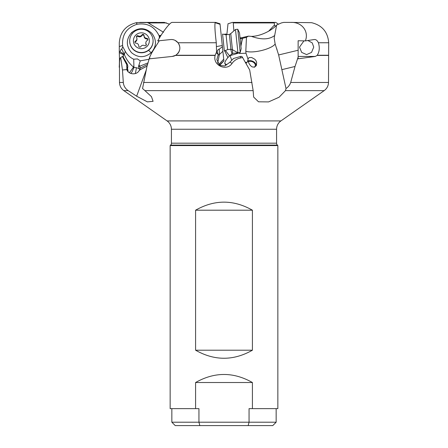 <?xml version="1.0" encoding="UTF-8"?>
<svg xmlns="http://www.w3.org/2000/svg" width="448" height="448" viewBox="0 0 448 448"><rect width="100%" height="100%" fill="white"/><g stroke="black" fill="none" stroke-linecap="round" stroke-linejoin="round"><path stroke-width="0.67" d="M147.034 66.097L139.362 70.146C137.228 75.303 128.621 74.928 126.823 69.586L122.466 69.978L123.306 82.466C123.642 85.898 125.261 88.62 128.162 90.625L123.822 90.625L167.082 120.915A10.175 10.175 0 0 1 171.422 129.248L171.422 143.181A2.716 2.716 0 0 1 170.626 145.102L170.15 145.578L277.85 145.578L277.374 145.102A2.716 2.716 0 0 1 276.578 143.181L276.578 129.248A10.175 10.175 0 0 1 280.918 120.915L324.178 90.625C326.922 88.598 328.373 85.876 328.513 82.466L328.614 55.434L317.089 55.434L315.336 56.431L298.133 58.8L298.133 57.12L295.03 66.478L290.69 82.466C289.834 84.986 288.271 87.013 286.009 88.542L285.494 90.625L324.178 90.625M199.83 425.6L175.235 425.6L171.847 422.206L198.946 422.206L199.83 425.6L248.17 425.6L249.054 422.206L198.946 422.206L198.946 408.638L170.15 408.638L170.15 145.578M277.85 145.578L277.85 408.638L249.054 408.638L249.054 422.206L276.153 422.206L276.153 408.638M252.414 408.638L252.414 382.519L195.586 382.519L195.586 408.638M248.17 425.6L272.765 425.6L276.153 422.206M254.038 67.262A4.239 2.94 22.7 0 0 255.17 66.108A4.239 2.94 22.7 0 0 251.261 61.404A4.239 2.94 22.7 0 0 248.349 61.74M242.329 38.382L246.45 37.318L245.818 51.229C252.829 53.726 271.415 49.162 275.15 44.033L278.639 54.953L298.133 50.249L298.133 40.74L305.34 40.902L314.037 39.564C315.795 39.273 317.246 40.337 318.399 42.75C319.855 47.499 319.474 51.666 317.251 55.255L317.089 55.434M298.133 56.431L298.133 50.249L298.133 57.12L298.133 56.431L315.336 56.431M275.15 44.033L274.193 38.147L276.629 25.01L281.434 22.921L283.702 22.4L290.987 22.4C302.165 21.924 309.103 31.724 305.34 40.902M276.629 25.01C272.132 30.419 260.21 36.394 251.418 36.378L248.444 36.148L240.05 38.097M246.45 37.318L248.444 36.148M245.375 62.418L246.204 62.266L246.282 64.008M246.204 62.266L246.814 62.468L247.425 61.947L248.22 58.565L249.122 57.596L251.642 57.501L254.828 59.254L255.998 60.71L256.665 62.418L256.441 65.279L254.654 67.11L252.196 66.92C249.777 65.335 248.388 63.034 248.018 60.015M245.818 51.229L245.991 53.234L248.046 59.192M278.639 54.953L286.009 88.542M128.162 90.625L136.646 96.208L147.414 101.881L153.082 101.326L151.458 96.645L144.917 90.625L253.159 90.625L253.624 97.042L258.53 101.808L268.587 101.903L279.076 97.227L285.494 90.625M253.159 90.625L249.687 69.978L242.581 57.529L240.486 57.988C237.026 58.688 234.231 60.463 232.12 63.302C226.71 71.842 212.391 65.352 215.141 55.434L216.25 52.69L218.226 54.55L217.134 51.806L216.569 52.164L216.289 42.75C214.984 31.976 214.603 25.284 215.141 22.686L215.471 22.4L172.273 22.4C170.318 21.924 162.764 31.724 157.752 40.902L170.498 39.564A8.478 8.478 0 0 1 175.941 40.846L178.097 42.818L175.213 40.432M216.289 42.75L178.046 42.75C181.054 47.499 180.292 51.666 175.767 55.255L172.267 56.431L149.744 58.8L149.699 57.12L146.955 66.478L142.554 88.542L144.917 90.625M232.12 63.302L229.841 62.283L233.481 58.509L240.979 56.353L241.926 56.538L242.581 57.529M229.841 62.283L224.834 65.946L219.682 65.436L216.866 59.657L218.226 54.55M215.141 55.434L175.454 55.434A8.478 8.478 0 0 1 172.267 56.431M178.046 42.75C175.946 40.337 173.432 39.273 170.498 39.564L159.309 40.74L153.334 50.249A52.405 50.882 -101.7 0 0 149.699 57.12M177.576 53.788L177.957 53.357M178.494 52.618L178.763 52.17M179.116 51.486L179.446 50.618M179.486 50.49L179.732 49.493M179.833 48.692L179.861 48.031M179.827 47.214L179.771 46.76M179.586 45.858L179.402 45.231M178.842 43.966L179.105 44.492M177.722 53.631L177.979 53.329M178.013 53.29L178.27 52.942M178.31 52.892L178.814 52.086M178.864 51.996L179.67 49.784M179.833 48.714L179.861 48.278M179.838 47.348L179.788 46.866M178.422 43.266L178.22 42.98M126.823 69.586L126.868 64.904L122.41 56.538L120.708 57.529L122.466 69.978M123.822 90.625C121.078 88.598 119.627 85.876 119.487 82.466L119.465 63.302C119.554 60.463 119.857 58.688 120.361 57.988L120.708 57.529M122.41 56.538L122.825 56.353L127.266 64.103L127.848 66.209L127.562 68.544L126.599 65.918M119.465 63.302C118.877 71.842 119.627 65.358 119.386 55.434L119.297 52.69L123.318 54.55C123.469 53.816 122.36 52.903 119.997 51.806L119.274 52.164L119.297 42.75C120.165 31.976 125.877 25.284 136.427 22.686L136.73 22.635L136.942 24.31C126.678 27.698 121.901 34.754 122.601 45.483L122.774 46.698L125.238 51.274C127.187 54.835 130.015 57.484 133.717 59.22L137.413 58.912L140.269 60.861L148.932 59.276M136.73 22.635L164.298 22.4L169.484 24.203M166.566 22.921L148.327 22.921L163.526 32.278M275.313 26.438L274.473 25.01L274.26 22.4L275.727 22.4L278.516 24.203M274.473 25.01L268.666 31.17M274.131 22.921L233.246 22.921L233.862 30.576M290.987 22.4L311.573 22.686C322.123 25.284 327.835 31.976 328.703 42.75L328.614 55.434M314.552 39.519L314.037 39.564M307.972 40.544L312.25 42.907L313.734 47.113L311.55 52.394L306.611 54.6L301.672 52.394L299.488 47.113L303.946 40.869M240.134 38.886L242.323 38.382L240.85 45.685M225.417 50.512L229.522 55.776L232.702 53.385L239.439 52.674L239.434 53.486L239.613 52.595M240.901 46.206L242.502 38.27M239.434 53.486L245.991 53.234M239.439 52.814L229.947 55.709A6.782 1.215 -107 0 1 231.7 60.351M248.158 61.006A5.09 3.528 -157.3 0 1 250.869 60.726A5.09 3.528 -157.3 0 1 256.11 65.901M218.148 55.031L219.358 54.566L219.285 49.101C218.294 49.196 217.577 50.098 217.134 51.806M217.644 63.252L219.358 54.566L222.891 51.274L223.345 55.614M216.25 52.69L216.569 52.164M219.285 49.101L222.41 46.698L220.002 23.783L215.566 22.4M215.141 22.686L220.058 24.31L220.147 25.189M220.052 24.259L215.169 22.635M232.702 53.385L232.338 49.622M225.842 65.363L224.75 63.319C224.969 61.656 226.016 59.752 227.898 57.613L229.522 55.776M227.898 57.613L224.661 50.826M219.246 65.122L223.899 60.861L223.726 59.22L223.899 60.894L219.626 65.397M222.41 46.698L223.692 58.912M220.982 33.096L220.517 28.678M221.318 36.294L221.239 35.549M218.635 64.579L223.726 59.22M222.281 45.483L216.462 46.598M147.812 62.966L139.681 66.242L140.476 67.973M232.484 22.4L275.727 22.4M274.26 22.4L233.29 22.4L233.246 22.921M226.856 34.664L227.998 23.783L232.434 22.4M227.13 32.049L227.074 32.558M160.031 37.005L159.018 35.638C154.532 26.533 147.246 22.742 137.161 24.259M159.32 38.192L159.258 36.221M159.286 36.266L160.586 36.109M161.084 35.308L159.018 35.638M148.327 22.921L146.513 22.4M148.618 50.282L151.116 52.797C156.61 46.519 156.862 40.034 151.883 33.348C145.37 27.446 138.628 27.182 131.662 32.558L132.429 33.404M151.116 52.797C144.558 57.971 138.034 57.932 131.544 52.685C125.905 45.942 125.944 39.234 131.662 32.558M140.269 60.861L139.014 64.826L139.681 66.242A5.09 3.304 154.7 0 0 138.522 66.455L139.014 64.826M129.422 72.733L133.515 67.105L133.879 65.716L133.717 59.22M138.522 66.455L139.35 68.914A5.085 0.98 59.7 0 1 139.882 69.821M133.879 65.716L133.935 67.53L132.07 71.809A4.922 1.753 -60.8 0 1 130.743 73.41M133.958 67.262A5.09 3.662 14.8 0 0 133.515 67.105C129.371 63.599 126.319 59.422 124.37 54.566L125.238 51.274M127.574 70.958L127.562 68.544M127.982 71.859L127.966 69.86L127.764 71.215M147.426 64.434L140.33 68.046L139.72 70.252M123.245 57.081L123.318 54.55M139.798 22.4L157.013 22.4M136.942 24.31L136.427 22.686M122.601 45.483L119.286 46.598M123.435 55.031L124.37 54.566L121.766 49.101L122.774 46.698M121.766 49.101C121.173 49.196 120.579 50.098 119.997 51.806M119.297 52.69L119.274 52.164M127.495 69.328L127.966 69.86M127.266 64.103L126.868 64.904M195.586 382.519C214.53 371.795 233.47 371.795 252.414 382.519M252.414 210.196L252.414 350.207C233.47 360.931 214.53 360.931 195.586 350.207L195.586 210.196C214.53 199.472 233.47 199.472 252.414 210.196L195.586 210.196M195.586 350.207L252.414 350.207M153.093 40.891L153.093 41.132A11.704 11.637 180 0 1 132.927 49.174A11.704 11.637 180 0 1 129.685 41.132L129.685 40.891A11.704 11.637 180 0 1 149.85 32.85A11.704 11.637 180 0 1 145.746 51.694A11.704 11.637 180 0 1 129.685 40.891M147.151 35.269A7.974 7.93 180 0 1 146.899 46.486A7.974 7.93 180 0 1 135.621 46.228A7.974 7.93 180 0 1 135.878 35.017A7.974 7.93 180 0 1 147.151 35.269M140.795 46.598A2.8 2.783 180 0 1 144.62 45.668A1.12 1.114 -0 0 0 146.182 44.184A2.8 2.783 180 0 1 147.291 40.426A1.12 1.114 -0 0 0 146.776 38.338A2.8 2.783 180 0 1 144.054 35.504A1.12 1.114 -0 0 0 141.982 34.905A2.8 2.783 180 0 1 138.152 35.829A1.12 1.114 -0 0 0 136.595 37.313A2.8 2.783 180 0 1 135.486 41.076A1.12 1.114 -0 0 0 136.002 43.165A2.8 2.783 180 0 1 138.723 45.993A1.12 1.114 -0 0 0 140.795 46.598M145.846 42.857L145.846 43.495A2.8 2.783 -0 0 0 146.182 44.822A1.12 1.114 180 0 1 146.272 45.035M134.96 42.37A1.12 1.114 180 0 1 135.486 41.714A2.8 2.783 -0 0 0 136.931 39.278L136.931 38.64M136.506 37.106A1.12 1.114 180 0 1 138.152 36.467A2.8 2.783 -0 0 0 141.982 35.543A1.12 1.114 180 0 1 144.054 36.086M144.054 36.142A2.8 2.783 -0 0 0 146.776 38.976A1.12 1.114 180 0 1 147.818 39.771M224.347 50.954L222.578 34.087L226.055 34.748L227.618 49.588L224.347 50.954M240.206 52.534L237.759 29.254L239.495 32.822L240.906 46.228L241.164 48.681L240.206 52.534L237.933 52.769L235.486 29.49L230.754 33.634L232.445 49.706L230.927 49.241L229.365 34.401L226.055 34.748M224 34.356L225.422 34.087L225.366 34.619M277.374 145.102L170.626 145.102M276.578 143.181L171.422 143.181M290.69 82.466L328.513 82.466M274.484 35.644C269.142 39.654 261.453 39.9 251.418 36.378M143.528 82.466L252.011 82.466M240.498 56.426A10.175 0.711 -96.1 0 1 240.486 57.988M215.186 55.255L175.767 55.255M146.126 70.325L136.646 96.208M119.487 82.466L123.306 82.466M240.022 37.794L241.489 37.794M328.619 55.255L317.251 55.255M328.703 42.75L318.399 42.75M232.064 54.146L230.703 49.263M226.8 64.697A6.782 4.906 -6 0 1 224.75 63.319M219.604 64.826L219.29 65.156M133.935 67.53A6.782 4.514 -173.4 0 1 136.382 67.738A6.782 4.514 -173.4 0 1 139.35 68.914M136.382 67.738A6.782 0.672 -78.3 0 1 135.33 73.573M167.082 120.915L280.918 120.915M282.117 69.591L295.03 66.478M171.422 129.248L276.578 129.248M146.182 44.184L146.182 44.822M135.486 41.714L135.486 41.076M138.152 36.467L138.152 35.829M141.982 35.543L141.982 34.905M146.776 38.976L146.776 38.338M277.038 49.644L276.707 48.602M171.847 422.206L171.847 408.638M144.054 36.193L144.054 35.554M230.927 49.241L227.618 49.588M237.933 52.769L232.445 49.706M230.754 33.634L229.365 34.401M237.759 29.254L235.486 29.49M225.422 34.087L226.901 34.244"/></g></svg>
